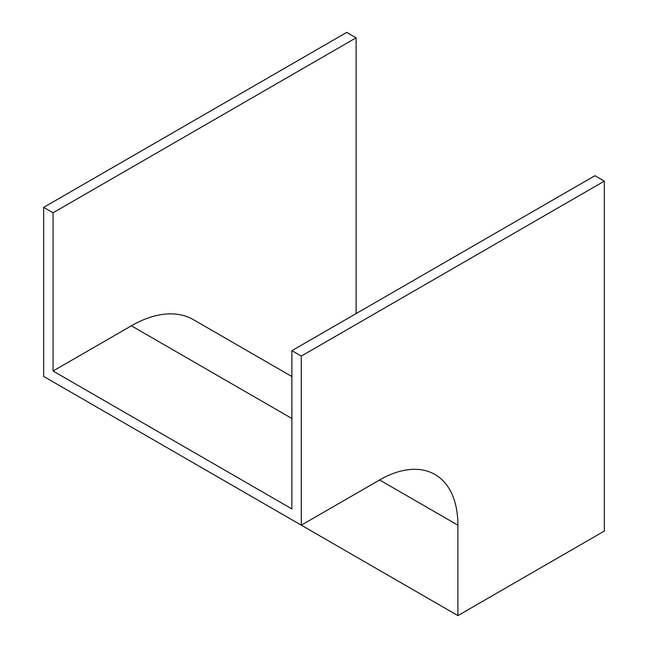 <?xml version="1.0" encoding="UTF-8"?>
<svg xmlns="http://www.w3.org/2000/svg" width="648" height="648" viewBox="0 0 648 648"><rect width="100%" height="100%" fill="white"/><g stroke="black" fill="none" stroke-linecap="round" stroke-linejoin="round"><path stroke-width="0.97" d="M356.108 313.6L356.108 37.827L346.712 32.4L43.667 207.36L43.667 376.439L301.288 525.18L379.598 479.974A110.743 63.933 -60 0 1 434.97 474.49A110.743 63.933 -60 0 1 457.901 525.18L457.901 615.6L604.333 531.06L604.333 181.14L594.937 175.713L291.892 350.673L291.892 508.907L53.063 371.021L131.374 325.806A124.027 71.612 -60 0 1 193.388 319.666L291.892 376.537M356.108 37.827L53.063 212.787L43.667 207.36M53.063 212.787L53.063 371.021M604.333 181.14L301.288 356.092L301.288 525.18M301.288 356.092L291.892 350.673M457.901 615.6L200.281 466.86M457.901 525.18L379.598 479.974M291.892 418.487L131.374 325.806"/></g></svg>
